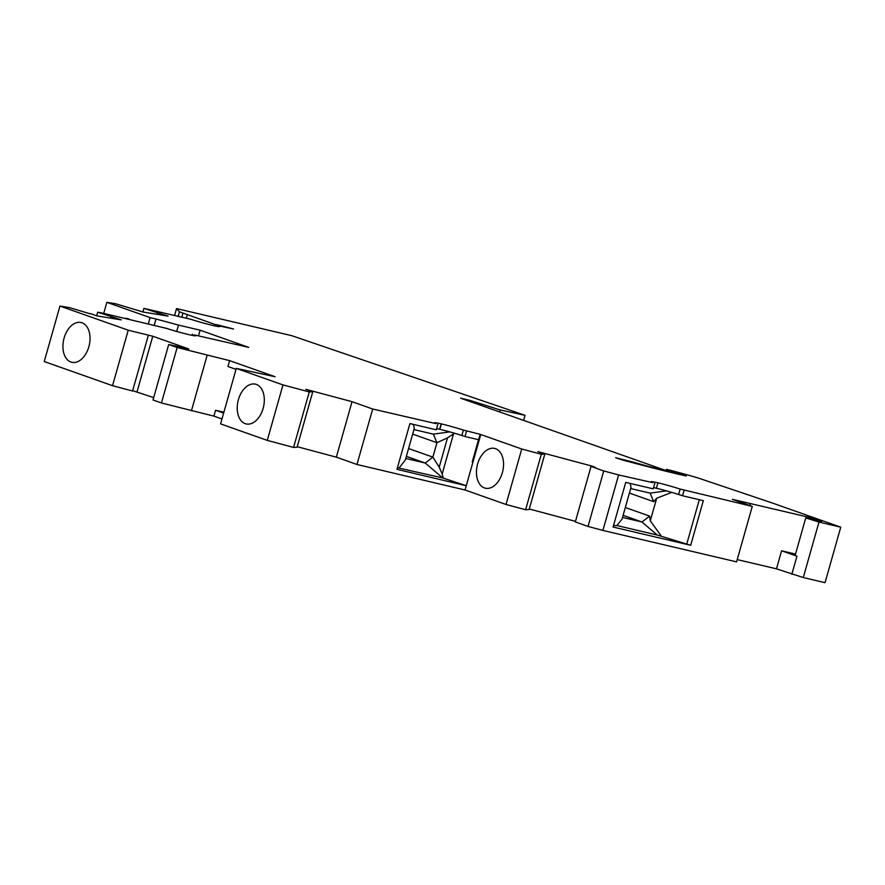 <?xml version="1.0" encoding="UTF-8"?>
<svg xmlns="http://www.w3.org/2000/svg" width="885" height="885" viewBox="0 0 885 885"><rect width="100%" height="100%" fill="white"/><g stroke="black" fill="none" stroke-linecap="round" stroke-linejoin="round"><path stroke-width="1.33" d="M178.261 315.978L179.445 311.808L176.535 308.577L291.829 335.703L525.026 415.319L523.677 420.076M803.281 577.551L825.052 582.673L840.75 527.194L818.979 522.073L803.281 577.551L776.488 568.834L737.216 559.597M791.843 574.254L796.954 556.211L795.139 555.404L805.737 517.957L821.689 521.696L809.742 517.482L732.393 499.35L752.272 506.375L736.574 561.864L602.906 530.425L618.615 474.935L603.736 470.953L591.025 466.417L595.649 467.656L593.315 466.45L537.859 451.615L544.828 454.049L541.31 454.248L521.73 449.005L480.19 434.325L463.397 430.088A18.784 1.007 -164.2 0 0 441.405 423.915L441.184 423.871A18.784 1.007 -164.2 0 0 434.491 422.776A18.784 1.007 -164.2 0 0 436.051 423.661L372.685 409.014L352.031 401.679L305.812 389.312L312.781 391.745L309.263 391.944L282.968 384.909L236.284 368.403L275.102 376.722L229.613 360.637L177.144 347.495L168.703 344.508L188.748 348.955L152.773 336.234L128.225 330.194L59.948 306.055L69.461 307.615L90.137 313.799M591.025 466.417L575.316 521.907L588.027 526.442L602.906 530.425M529.274 508.997L575.471 521.365M297.227 446.693L336.333 457.169L356.976 464.492L465.056 490.002L506.021 504.483L525.613 509.738L529.119 509.539L544.828 454.049M236.284 368.403L220.586 423.882L267.27 440.387L293.566 447.434L297.072 447.235L312.781 391.745M221.969 418.97L213.916 416.127L215.575 410.264L223.883 412.211M168.703 344.508L153.005 399.987L161.446 402.974L213.916 416.127M153.691 397.597L132.661 390.683M148.271 335.537L132.562 391.015L112.528 385.683L44.25 361.545L59.948 306.055M499.704 411.613L500.169 409.965L470.068 400.418L460.642 398.206L663.484 469.669L677.822 473.243L680.543 474.305L673.374 473.021M631.082 462.28L631.27 461.638L615.639 457.722L622.443 459.99A206.57 11.074 -164.2 0 0 646.26 466.262A116.433 6.239 -164.2 0 0 686.34 476.008L667.168 470.389L671.726 471.174L667.412 469.548A14.083 0.752 -164.2 0 1 672.733 470.897L676.295 471.86A51.64 2.766 15.8 0 1 698.022 477.955L772.351 503.012L840.75 527.194M666.604 469.36L666.449 469.924M174.677 315.137L176.535 308.577M179.445 311.808L216.382 324.95M103.722 313.39L106.853 302.327L115.703 303.776L143.06 312.029L168.117 316.122L143.901 308.378L190.695 319.253A18.784 1.007 15.8 0 0 212.688 325.426L212.909 325.47A18.784 1.007 15.8 0 0 219.602 326.565A18.784 1.007 15.8 0 0 218.042 325.68L233.552 328.988L216.471 324.607M106.853 302.327L150.096 317.615L148.337 323.844M154.233 325.226L155.992 318.998L150.096 317.615M155.992 318.998L178.482 325.094L176.69 331.444M96.642 315.812L97.66 312.217L101.244 312.803L166.723 328.435A18.784 1.007 15.8 0 0 188.715 334.607L188.925 334.652A18.784 1.007 15.8 0 0 195.629 335.747A18.784 1.007 15.8 0 0 194.069 334.862L248.718 347.374L200.11 330.182L178.482 325.094M97.66 312.217L121.3 319.872L96.819 315.868L90.215 313.511M653.584 487.624A18.784 1.007 -164.2 0 1 656.404 488.255L657.931 482.845A18.784 1.007 -164.2 0 0 651.238 481.75A18.784 1.007 -164.2 0 0 652.798 482.635L618.615 474.935M658.152 482.889A18.784 1.007 -164.2 0 1 680.145 489.062L752.272 506.375M805.737 517.957L818.979 522.073M631.27 461.638A18.784 1.007 -164.2 0 1 639.036 463.784L639.578 463.939A18.784 1.007 -164.2 0 0 647.344 466.074L659.723 469.327A46.949 2.511 15.8 0 0 673.441 472.756M500.169 409.965L525.026 415.319M470.068 400.418L469.78 401.436M181.912 316.841L182.974 313.058M187.421 314.341L186.414 317.903M216.073 324.872L215.73 326.1M159.422 313.423L159.079 314.651M142.883 311.974L143.901 308.378M157.331 313.091L156.988 314.308M192.366 334.165L192.034 335.338M198.572 335.614L200.11 330.182M112.837 318.489L113.18 317.272M111.09 316.93L110.747 318.146M112.528 385.683L128.225 330.194M152.773 336.234L137.075 391.723M161.446 402.974L177.144 347.495M238.397 399.666A20.421 13.076 -76.8 0 0 245.964 423.882A20.421 13.076 -76.8 0 0 246.085 423.915A20.421 13.076 -76.8 0 0 263.133 408.405A20.421 13.076 -76.8 0 0 255.433 384.156A20.421 13.076 -76.8 0 0 238.397 399.666M267.27 440.387L282.968 384.909M293.566 447.434L309.263 391.944M336.333 457.169L352.031 401.679M397.42 467.734L442.688 477.922L466.273 485.721L396.967 469.36L409.921 423.572L436.283 429.8L437.821 424.38M356.976 464.492L372.685 409.014M465.056 490.002L480.754 434.524M477.634 463.939A20.421 13.076 103.2 0 1 494.682 448.43A20.421 13.076 103.2 0 1 501.386 454.226A20.421 13.076 103.2 0 1 502.37 472.678A20.421 13.076 103.2 0 1 485.323 488.188A20.421 13.076 103.2 0 1 477.634 463.939M506.021 504.483L521.73 449.005M466.561 431.117L465.023 436.526L478.531 439.701L472.214 462.036L480.19 434.325M796.954 556.211L781.599 550.791L795.515 554.065M654.767 483.442L653.23 488.852L625.739 482.391L613.095 527.04L690.687 545.293L657.256 535.038L641.957 521.995L622.509 517.426M690.687 545.293L703.332 500.644L682.523 495.744L684.061 490.334M682.523 495.744L678.607 494.483L680.145 489.062M656.615 488.31A18.784 1.007 -164.2 0 1 678.607 494.483M630.131 483.42L631.038 487.292L622.055 519.041L616.911 525.546L613.504 525.601M630.684 488.553L650.132 493.133L666.471 490.854M650.132 493.133L653.705 501.673L629.401 493.078M625.319 507.514L649.623 516.099L641.957 521.995L623.106 515.335M657.256 535.038L616.911 525.546M653.705 501.673L656.703 498.211L650.287 520.856L649.623 516.099M656.703 498.211L671.803 492.381M699.305 499.693L686.793 543.921M650.287 520.856L661.372 536.188M588.027 526.442L603.736 470.953M750.414 503.521L749.838 505.523M781.599 550.791L776.488 568.834M809.421 518.621L809.742 517.482M525.613 509.738L541.31 454.248M443.33 478.099L442.168 473.984L453.518 433.893L454.315 433.185M442.168 473.984L439.226 467.158L432.876 457.125L425.22 463.021L442.688 477.922M406.359 456.361L425.22 463.021L405.772 458.452M408.571 448.54L432.876 457.125L436.958 442.699L412.664 434.104M413.937 429.579L433.384 434.159L436.958 442.699L447.511 437.865L453.518 433.893M465.023 436.526L461.87 435.497L463.397 430.088M436.626 428.606A18.784 1.007 -164.2 0 1 439.657 429.28L439.867 429.336A18.784 1.007 -164.2 0 1 461.87 435.497M413.383 424.391L414.302 428.318L405.319 460.067L399.268 467.711M433.384 434.159L449.724 431.88M191.414 410.828L207.123 355.35M236.007 369.355L227.954 366.501L229.613 360.637M215.575 410.264L223.628 413.107M88.843 346.787A20.421 13.076 -76.8 0 0 89.993 339.94A20.421 13.076 -76.8 0 0 81.154 322.538A20.421 13.076 -76.8 0 0 64.107 338.048A20.421 13.076 -76.8 0 0 71.796 362.297A20.421 13.076 -76.8 0 0 88.843 346.787M129.708 319.474A20.421 13.076 -76.8 0 0 127.407 318.567A20.421 13.076 -76.8 0 0 124.918 318.357M638.881 464.337L639.036 463.784M193.837 335.68L194.069 334.862M656.404 488.255L657.931 482.845M439.657 429.28L441.184 423.871M439.867 429.336L441.405 423.915M439.226 467.158L447.511 437.865M217.81 326.499L218.042 325.68"/></g></svg>
